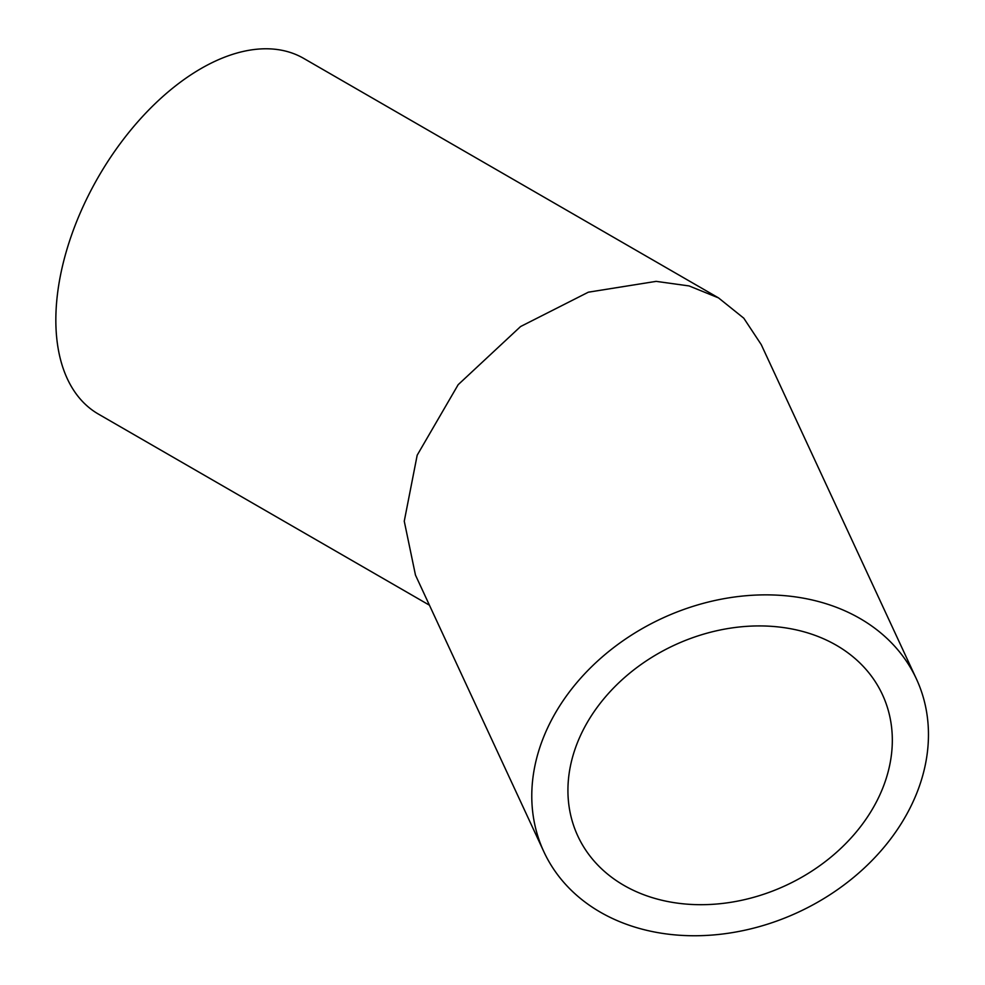 <?xml version="1.0" encoding="UTF-8"?>
<svg xmlns="http://www.w3.org/2000/svg" width="985" height="985" viewBox="0 0 985 985"><rect width="100%" height="100%" fill="white"/><g stroke="black" fill="none" stroke-linecap="round" stroke-linejoin="round"><path stroke-width="1.48" d="M892.324 740.215A167.918 132.433 -24.9 0 1 758.438 895.931A167.918 132.433 -24.9 0 1 577.813 836.006A167.918 132.433 -24.9 0 1 567.926 790.401A167.918 132.433 -24.9 0 1 701.812 634.685A167.918 132.433 -24.9 0 1 882.437 694.622A167.918 132.433 -24.9 0 1 892.324 740.215M543.868 851.754A205.336 161.946 155.1 0 0 764.742 925.038A205.336 161.946 155.1 0 0 928.461 734.625A205.336 161.946 155.1 0 0 916.382 678.874A205.336 161.946 155.1 0 0 695.508 605.578A205.336 161.946 155.1 0 0 531.777 795.991A205.336 161.946 155.1 0 0 543.868 851.754L415.473 575.105L404.256 521.213L417.184 455.193L458.173 384.679L520.585 326.54L588.353 292.188L656.121 281.365L689.094 285.933L718.533 297.901L303.7 58.398A205.336 118.557 120 0 0 201.026 68.568A205.336 118.557 120 0 0 66.894 249.513A205.336 118.557 120 0 0 98.365 414.057L429.435 605.196M718.533 297.901L743.786 318.192L761.233 344.59L916.382 678.874"/></g></svg>
